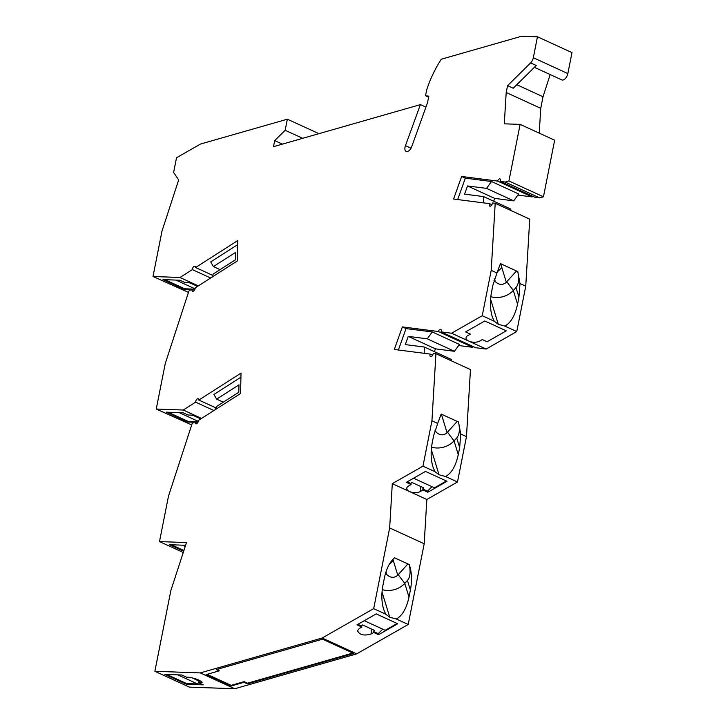 <?xml version="1.0" encoding="UTF-8"?>
<svg xmlns="http://www.w3.org/2000/svg" width="725" height="725" viewBox="0 0 725 725"><rect width="100%" height="100%" fill="white"/><g stroke="black" fill="none" stroke-linecap="round" stroke-linejoin="round"><path stroke-width="1.09" d="M356.691 653.85L234.782 688.75L189.406 687.128L154.869 671.287L200.254 672.918L322.163 638.009L356.691 653.85L408.211 624.479L424.197 543.777L389.66 527.936L392.298 483.657L422.956 466.157L431.937 420.79L435.933 353.737L433.296 353.401L432.743 354.96A2.565 1.35 -65.4 0 1 430.505 356.591A2.565 1.35 -65.4 0 1 430.188 354.072L394.3 349.477L402.366 326.903L438.281 331.515A2.565 1.35 114.6 0 1 440.737 329.358A2.565 1.35 114.6 0 1 441.054 331.869L451.575 333.219L482.234 315.719L494.169 321.193L492.166 316.336C490.082 309.131 489.855 301.111 491.505 292.266L492.9 285.215L496.969 272.99L491.215 270.353L482.234 315.719M191.699 424.913L156.247 409.036L183.244 410.033L195.587 402.139A2.565 1.35 -65.4 0 1 196.566 399.593A2.565 1.35 -65.4 0 1 198.288 398.768A2.565 1.35 -65.4 0 1 198.849 400.055L241.017 373.094L240.573 393.485L198.442 420.418A2.565 1.35 114.6 0 1 197.472 422.974A2.565 1.35 114.6 0 1 195.741 423.799A2.565 1.35 114.6 0 1 195.215 422.956L195.243 421.551L192.152 423.527L168.472 496.208L159.491 541.584L186.488 542.572L170.846 590.576L154.869 671.287M188.455 292.374L153.002 276.497L179.999 277.494L192.352 269.6A2.565 1.35 -65.4 0 1 193.321 267.045A2.565 1.35 -65.4 0 1 195.052 266.22A2.565 1.35 -65.4 0 1 195.605 267.516L237.773 240.555L237.329 260.946L195.197 287.879A2.565 1.35 114.6 0 1 194.227 290.435A2.565 1.35 114.6 0 1 192.497 291.251A2.565 1.35 114.6 0 1 191.971 290.417L191.998 289.012L188.908 290.988L165.227 363.669L156.247 409.036M491.894 204.749L489.466 203.634L453.578 199.04L461.644 176.465L497.558 181.069A2.565 1.35 114.6 0 1 500.014 178.921A2.565 1.35 114.6 0 1 500.332 181.431L534.869 197.263L539.672 197.88L543.451 196.801L554.652 140.206L520.124 124.374L504.292 123.839L506.204 92.501L507.554 85.659L530.609 62.903A5.863 3.099 -65.4 0 0 533.319 57.719L537.461 36.785L571.998 52.617L567.847 73.56A5.863 3.099 114.6 0 1 565.138 78.735A5.863 3.099 114.6 0 1 561.83 79.913L534.407 67.334M516.789 84.725L543.016 96.751L550.184 74.566M543.016 96.751L540.741 108.333L539.228 133.137M497.558 181.069L532.087 196.91A2.565 1.35 114.6 0 1 532.431 196.149M532.087 196.91L517.877 195.088M441.054 331.869L475.591 347.701L486.103 349.051L516.762 331.552L525.752 286.185L529.739 219.14L495.202 203.299L492.574 202.964L492.012 204.523A2.565 1.35 -65.4 0 1 489.783 206.154A2.565 1.35 -65.4 0 1 489.466 203.634M438.281 331.515L472.809 347.347A2.565 1.35 114.6 0 1 473.162 346.586M472.809 347.347L458.608 345.526M424.197 543.777L426.835 499.489L457.493 481.989L466.474 436.622L470.462 369.578L435.933 353.737M408.211 624.479L396.276 619.005L389.76 617.238L385.618 614.12L373.683 608.647L389.66 527.936M322.163 638.009L373.683 608.647M357.914 624.334L361.53 625.983L361.847 627.034L357.035 624.832L376.221 613.894L397.726 623.763L378.55 634.692L373.737 632.49L371.109 633.985L371.408 628.983M361.847 627.034L359.219 628.53L357.479 630.804C359.645 634.955 364.186 636.015 371.109 633.985M491.215 270.353L495.202 203.299M500.332 181.431L505.144 182.047L539.672 197.88M520.124 124.374L508.914 180.969L505.144 182.047M537.461 36.785L521.565 36.25L441.262 59.242A69.663 36.767 -65.4 0 0 426.699 89.855L425.53 95.745L428.819 96.171L427.551 102.569L411.773 146.541A5.863 3.099 -65.4 0 1 406.163 151.462A5.863 3.099 -65.4 0 1 405.456 145.653L420.409 104.617L273.488 146.677L274.693 140.605L285.161 130.273L287.354 119.19L200.499 144.048L176.519 157.742L173.61 172.432L178.685 179.873L161.983 231.13L153.002 276.497M234.782 688.75L200.254 672.918M186.398 684.264L203.29 684.871L198.478 682.66L202.166 682.406C200.055 680.123 195.632 678.419 188.899 677.295L186.588 677.213L181.776 675.002L164.883 674.395L186.398 684.264L186.615 683.584L197.68 683.992L199.139 681.192M216.24 669.601L219.068 670.897L206.118 674.603L231.03 686.031L243.981 682.325L247.379 683.883L353.655 653.452L322.525 639.178L216.24 669.601M486.103 349.051L451.575 333.219M525.752 286.185L519.988 283.548L518.946 297.159L517.55 304.21C515.04 315.611 510.799 322.897 504.827 326.078L498.311 324.311L494.169 321.193M504.827 326.078L516.762 331.552M496.969 272.99L500.44 263.61L517.795 271.567L519.988 283.548M506.204 92.501L540.741 108.333M543.451 196.801L508.914 180.969M179.999 277.494L198.315 285.886M190.902 289.71L184.531 289.483L163.016 279.614L179.9 280.231L184.712 282.442L187.032 282.523A7.703 1.396 18 0 1 197.273 285.414A7.703 1.396 18 0 1 198.288 285.904M193.756 289.819L194.617 289.846M197.381 286.484L196.665 285.967L196.901 285.242M196.665 285.967L190.267 283.04M175.948 280.086L195.043 288.849M194.934 289.166L192.116 289.067M191.926 289.058L184.748 288.795L184.531 289.483M164.883 279.687L184.748 288.795M212.733 275.373L195.605 267.516M212.135 277.05L213.232 273.996L235.562 259.713L235.716 252.309L213.386 266.583L210.703 261.906L237.682 244.651M213.386 266.583L220.047 269.637M361.53 625.983L362.591 624.932L374.481 630.388L373.411 631.439L373.737 632.49M373.411 631.439L378.223 633.65L378.55 634.692M382.021 592.026L389.76 617.238M385.618 614.12L383.616 609.272C381.531 602.058 381.305 594.038 382.954 585.193L384.35 578.142C386.362 568.663 389.778 561.884 394.581 557.815L409.244 564.539L409.743 566.007C411.827 573.221 412.045 581.242 410.395 590.087L407.432 580.444C410.25 577.1 410.839 571.789 409.19 564.512M397.137 623.491L385.202 630.306L364.276 620.709M389.035 564.766L393.276 560.498L397.78 575.197C394.255 578.206 390.603 578.006 386.806 574.617L385.501 573.439M382.746 629.182L378.223 633.65M215.977 407.912L198.849 400.055M215.379 409.589L216.467 406.535L238.806 392.261L238.96 384.848L216.63 399.122L213.948 394.445L240.927 377.19M193.475 291.115L191.971 290.417M194.445 290.136L191.998 289.012M201.559 418.434L183.244 410.033M194.146 422.258L187.766 422.022L166.261 412.153L183.144 412.779L187.956 414.981L190.276 415.072A7.703 1.396 18 0 1 200.508 417.953A7.703 1.396 18 0 1 201.532 418.452M197.001 422.358L197.862 422.394M200.626 419.023L199.91 418.515L200.145 417.781M199.91 418.515L193.512 415.579M179.193 412.634L198.288 421.388M198.179 421.705L195.36 421.606M195.17 421.597L187.993 421.334L187.766 422.022M168.127 412.226L187.993 421.334M183.262 552.477L159.491 541.584M185.6 545.291L169.505 544.692L183.679 551.199M182.437 545.173L185.228 546.451M171.372 544.765L183.905 550.511M196.72 423.654L195.215 422.956M197.689 422.675L195.243 421.551M247.379 683.883L247.515 683.204L352.803 653.062M216.63 399.122L223.291 402.176M507.554 85.659L513.209 88.251L536.264 65.495L530.609 62.903M219.068 670.897L219.204 670.226L217.228 669.32M243.981 682.325L244.117 681.645L231.166 685.361L207.105 674.322M244.117 681.645L247.515 683.204M231.03 686.031L231.166 685.361M425.91 107.137L420.409 104.617M282.369 144.13L274.693 140.605M302.697 138.312L285.161 130.273M318.928 133.663L287.354 119.19M428.62 97.159L425.53 95.745M467.516 185.944L494.695 198.405L513.717 200.843L518.683 193.974L491.514 181.513L486.538 188.382L467.516 185.944L464.589 194.155L483.611 196.593L510.781 209.054L510.753 210.431M494.695 198.405L493.689 201.215M483.611 196.593L483.475 202.873M491.514 181.513L465.323 178.151L461.644 176.465M457.674 199.556L465.323 178.151M486.538 188.382L513.717 200.843M490.571 299.099L498.311 324.311M516.481 270.969L506.766 281.753L513.327 290.462L515.982 287.517C518.81 284.164 519.39 278.844 517.732 271.54M497.241 271.993L501.827 267.57L506.331 282.27C502.806 285.278 499.153 285.079 495.356 281.681L494.051 280.512M506.331 282.27L506.766 281.753M517.55 304.21L513.327 290.462A17.599 12.86 -17.1 0 1 490.807 296.67M466.474 436.622L460.719 433.985L459.668 447.597L458.272 454.647C455.762 466.048 451.521 473.334 445.549 476.515L439.033 474.748L434.9 471.631L422.956 466.157M457.493 481.989L445.549 476.515M426.835 499.489L392.298 483.657M411.129 484.563L406.317 482.352L425.493 471.413L447.008 481.273L427.832 492.221L423.019 490.009L420.391 491.514A7.703 3.879 3.4 0 1 409.562 491.568A7.703 3.879 3.4 0 1 406.761 488.333A7.703 3.879 3.4 0 1 408.501 486.058L411.129 484.563L410.803 483.493L411.863 482.442L423.753 487.898L422.693 488.949L427.505 491.151L432.028 486.692M407.205 481.844L410.803 483.493M446.41 481.001L434.474 487.816L413.558 478.219M427.832 492.221L427.505 491.151M423.019 490.009L422.693 488.949M434.9 471.631L432.888 466.773C430.804 459.568 430.587 451.548 432.236 442.703L433.632 435.653L437.701 423.427L431.937 420.79M437.701 423.427L441.172 414.048L458.517 422.004L460.719 433.985M432.617 355.187L430.188 354.072M427.27 338.82L454.439 351.29L459.414 344.411L432.236 331.95L427.27 338.82L408.248 336.382L405.311 344.593L424.333 347.03L424.197 353.311M432.236 331.95L406.045 328.588L402.366 326.903M398.397 350.003L406.045 328.588M451.476 360.869L451.503 359.491L424.333 347.03M408.248 336.382L435.417 348.843L434.411 351.652M435.417 348.843L454.439 351.29M396.276 619.005C402.248 615.824 406.489 608.538 409 597.137L410.395 590.087M409 597.137L404.786 583.389L407.432 580.444M434.773 430.949L436.087 432.118C439.876 435.517 443.537 435.716 447.062 432.707L447.497 432.191L454.058 440.9L456.714 437.954C459.532 434.601 460.112 429.282 458.454 421.977M458.272 454.647L454.058 440.9A17.599 12.86 -17.1 0 1 431.538 447.108M447.497 432.191L457.203 421.406M431.303 449.536L439.033 474.748M198.478 682.66L199.284 681.292L192.025 677.775M166.732 674.467L186.615 683.584M177.779 674.857L197.68 683.992M198.532 680.757L198.777 680.005M397.78 575.197L398.215 574.68L404.786 583.389A17.599 12.86 -17.1 0 1 382.256 589.606M407.903 563.923L398.215 574.68M210.658 277.992L192.352 269.6M213.902 410.54L195.587 402.139M468.839 341.131L468.839 341.131A7.703 3.879 3.4 0 1 466.03 337.895A7.703 3.879 3.4 0 1 467.77 335.621L470.407 334.125L465.595 331.914L484.771 320.976L506.277 330.836L487.1 341.783L482.288 339.572L479.66 341.076A7.703 3.879 3.4 0 1 468.839 341.131L468.839 341.131M533.319 57.719L567.847 73.56M385.981 571.898L386.806 574.617M411.021 148.208L405.456 145.653M393.276 560.498L392.914 559.338M501.827 267.57L500.64 263.701M518.946 297.159L515.982 287.517M494.522 278.971L495.356 281.681M420.69 486.484L420.391 491.514M459.668 447.597L456.714 437.954M447.062 432.707L441.362 414.138M435.254 429.408L436.087 432.118M200.789 682.742L201.26 681.31"/></g></svg>
